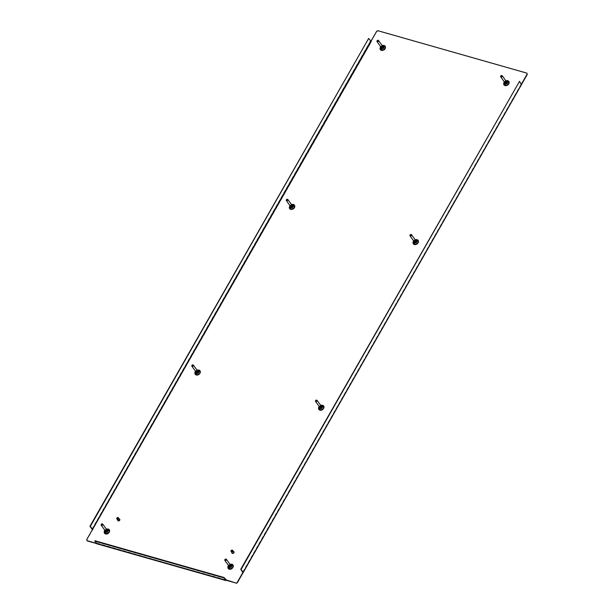 <?xml version="1.0" encoding="UTF-8"?>
<svg xmlns="http://www.w3.org/2000/svg" width="614" height="614" viewBox="0 0 614 614"><rect width="100%" height="100%" fill="white"/><g stroke="black" fill="none" stroke-linecap="round" stroke-linejoin="round"><path stroke-width="0.46" stroke-dasharray="3.07 2.3" d="M230.78 565.41A1.09 0.829 -35.9 0 0 229.268 566.499M229.321 566.806A1.09 0.829 -35.9 0 0 231.156 565.663A1.09 0.829 -35.9 0 0 231.056 565.548M230.603 565.164A1.09 0.829 -35.9 0 0 229.091 566.254M321.46 406.422A1.09 0.829 -35.9 0 0 319.948 407.519M320.001 407.819A1.09 0.829 -35.9 0 0 321.836 406.675A1.09 0.829 -35.9 0 0 321.736 406.568M321.283 406.176A1.09 0.829 -35.9 0 0 319.771 407.274M107.128 530.204A1.09 0.829 -35.9 0 0 105.616 531.302M105.662 531.601A1.09 0.829 -35.9 0 0 107.504 530.458A1.09 0.829 -35.9 0 0 107.404 530.342M106.951 529.959A1.09 0.829 -35.9 0 0 105.439 531.049M197.808 371.224A1.09 0.829 -35.9 0 0 196.296 372.314M196.35 372.621A1.09 0.829 -35.9 0 0 198.184 371.478A1.09 0.829 -35.9 0 0 198.084 371.363M197.631 370.979A1.09 0.829 -35.9 0 0 196.119 372.069M416.192 240.957A1.09 0.829 144.1 0 1 414.534 242.346A1.09 0.829 144.1 0 1 414.458 242.215M414.412 241.916A1.09 0.829 144.1 0 1 415.924 240.818M414.235 241.663A1.09 0.829 144.1 0 1 415.747 240.573M383.228 46.771A1.09 0.829 144.1 0 1 381.563 48.161A1.09 0.829 144.1 0 1 381.486 48.03M381.44 47.731A1.09 0.829 144.1 0 1 382.952 46.633M381.263 47.478A1.09 0.829 144.1 0 1 382.775 46.388M292.54 205.759A1.09 0.829 144.1 0 1 290.882 207.148A1.09 0.829 144.1 0 1 290.806 207.01M290.76 206.711A1.09 0.829 144.1 0 1 292.272 205.613M290.583 206.465A1.09 0.829 144.1 0 1 292.095 205.368M506.88 81.977A1.09 0.829 144.1 0 1 505.215 83.366A1.09 0.829 144.1 0 1 505.145 83.235M505.092 82.928A1.09 0.829 144.1 0 1 506.604 81.839M504.915 82.683A1.09 0.829 144.1 0 1 506.427 81.593M97.096 543.712L97.288 543.382A0.875 0.484 -74.1 0 1 97.058 543.659L96.475 543.536M371.04 41.691L376.85 31.498L378.032 30.946L527.012 73.358M521.624 84.325L243.106 572.501M87.165 540.888L86.858 539.913L371.363 41.783M521.463 84.049L242.753 572.018M225.683 579.739L96.298 543.29M92.445 529.56L92.99 529.813M370.864 41.445L368.293 38.298M519.137 81.248L521.01 84.187M97.112 543.137L225.883 580.015M94.963 540.757L96.766 543.252M233.757 551.917A0.936 0.706 -35.9 0 0 232.245 553.007M234.003 551.863A1.167 0.883 -35.9 0 0 232.123 553.222M233.443 551.487A1.167 0.883 -35.9 0 0 231.931 552.577M119.784 519.352A1.167 0.883 -35.9 0 0 118.026 520.495M119.538 519.398A0.936 0.706 -35.9 0 0 117.903 520.71M119.231 518.968A1.167 0.883 -35.9 0 0 117.719 520.066M231.102 565.885A0.936 0.706 144.1 0 1 229.621 566.952M229.521 566.845A0.936 0.706 144.1 0 1 230.71 565.532M229.406 567.827A1.865 1.42 144.1 0 1 228.761 567.39A1.865 1.42 144.1 0 1 229.068 565.486A1.865 1.42 144.1 0 1 231.148 564.773A1.865 1.42 144.1 0 1 231.785 565.202A1.865 1.42 144.1 0 1 231.478 567.113A1.865 1.42 144.1 0 1 229.406 567.827M229.26 566.53A1.865 1.42 144.1 0 1 231.624 565.425A1.865 1.42 144.1 0 1 232.261 565.862A1.865 1.42 144.1 0 1 232.238 567.382A1.865 1.42 144.1 0 1 229.874 568.487A1.865 1.42 144.1 0 1 229.237 568.05A1.865 1.42 144.1 0 1 229.26 566.53M229.951 566.783A9.371 5.234 -74.1 0 1 229.882 566.906A9.425 3.154 -150.3 0 0 230.626 567.144A9.425 5.265 -74.1 0 1 230.181 567.85A9.371 3.131 -150.3 0 0 230.427 567.927A9.425 5.265 105.9 0 0 230.872 567.213A9.425 3.154 -150.3 0 0 231.57 567.39A9.371 5.234 105.9 0 0 231.639 567.267A9.371 5.234 105.9 0 0 231.716 567.136A9.425 3.154 29.7 0 1 231.017 566.96A9.425 5.265 105.9 0 0 231.417 566.192A9.371 3.131 29.7 0 1 231.163 566.123A9.425 5.265 -74.1 0 1 230.764 566.891A9.425 3.154 29.7 0 1 230.027 566.653A9.371 5.234 -74.1 0 1 229.951 566.783M231.417 566.192L230.81 565.624L230.388 566.369L229.667 566.162L230.242 566.622L229.82 567.359L230.496 566.691L231.209 566.899L230.634 566.438L231.056 565.701M231.163 566.123L230.81 565.624M230.764 566.891L230.388 566.369M230.027 566.653L229.667 566.162M229.882 566.906L229.521 566.415M230.626 567.144L230.242 566.622M230.181 567.85L229.82 567.359M230.427 567.927L230.073 567.428M230.872 567.213L230.496 566.691M231.57 567.39L231.209 566.899M231.716 567.136L231.355 566.645M231.017 566.96L230.634 566.438M107.45 530.68A0.936 0.706 144.1 0 1 105.969 531.747M105.785 531.486A0.936 0.706 144.1 0 1 107.25 530.427M105.362 532.445A1.865 1.42 144.1 0 1 105.109 532.192A1.865 1.42 144.1 0 1 105.608 530.097A1.865 1.42 144.1 0 1 107.88 529.752A1.865 1.42 144.1 0 1 108.133 530.005A1.865 1.42 144.1 0 1 107.634 532.1A1.865 1.42 144.1 0 1 105.362 532.445M105.915 530.91A1.865 1.42 144.1 0 1 108.356 530.404A1.865 1.42 144.1 0 1 108.609 530.657A1.865 1.42 144.1 0 1 108.279 532.591A1.865 1.42 144.1 0 1 105.838 533.098A1.865 1.42 144.1 0 1 105.585 532.845A1.865 1.42 144.1 0 1 105.915 530.91M106.475 531.348A9.371 5.902 -54.6 0 1 106.368 531.455A9.425 1.535 -136.9 0 0 106.966 531.893A9.425 5.94 -54.6 0 1 106.329 532.515A9.371 1.52 -136.9 0 0 106.529 532.653A9.425 5.94 125.4 0 0 107.158 532.031A9.425 1.535 -136.9 0 0 107.711 532.407A9.371 5.902 125.4 0 0 107.811 532.3A9.371 5.902 125.4 0 0 107.918 532.184A9.425 1.535 43.1 0 1 107.373 531.808A9.425 5.94 125.4 0 0 107.957 531.125A9.371 1.52 43.1 0 1 107.757 530.987A9.425 5.94 -54.6 0 1 107.174 531.67A9.425 1.535 43.1 0 1 106.583 531.233A9.371 5.902 -54.6 0 1 106.475 531.348M107.957 531.125L107.404 530.496L106.798 531.141L106.222 530.742L106.583 531.371L105.976 532.016L106.782 531.509L107.35 531.916L106.989 531.287L107.596 530.634M107.757 530.987L107.404 530.496M107.174 531.67L106.798 531.141M106.583 531.233L106.222 530.742M106.368 531.455L106.015 530.964M106.966 531.893L106.583 531.371M106.329 532.515L105.976 532.016M106.529 532.653L106.176 532.161M107.158 532.031L106.782 531.509M107.711 532.407L107.35 531.916M107.918 532.184L107.565 531.693M107.373 531.808L106.989 531.287M320.147 407.765A0.936 0.706 144.1 0 1 321.636 406.683M319.595 408.579A1.865 1.42 144.1 0 1 319.441 408.41A1.865 1.42 144.1 0 1 320.009 406.261A1.865 1.42 144.1 0 1 322.319 406.054A1.865 1.42 144.1 0 1 322.473 406.222A1.865 1.42 144.1 0 1 321.905 408.379A1.865 1.42 144.1 0 1 319.595 408.579M320.37 407.013A1.865 1.42 144.1 0 1 322.795 406.714A1.865 1.42 144.1 0 1 322.941 406.882A1.865 1.42 144.1 0 1 322.488 408.932A1.865 1.42 144.1 0 1 320.071 409.239A1.865 1.42 144.1 0 1 319.917 409.07A1.865 1.42 144.1 0 1 320.37 407.013M320.876 407.496A9.371 6.017 -47.8 0 1 320.761 407.604A9.425 0.975 -132.8 0 0 321.299 408.095A9.425 6.056 -47.8 0 1 320.615 408.678A9.371 0.967 -132.8 0 0 320.792 408.832A9.425 6.056 132.2 0 0 321.475 408.256A9.425 0.975 -132.8 0 0 321.966 408.686A9.371 6.017 132.2 0 0 322.081 408.586A9.371 6.017 132.2 0 0 322.197 408.479A9.425 0.975 47.2 0 1 321.705 408.049A9.425 6.056 132.2 0 0 322.342 407.404A9.371 0.967 47.2 0 1 322.166 407.243A9.425 6.056 -47.8 0 1 321.529 407.888A9.425 0.975 47.2 0 1 320.992 407.389A9.371 6.017 -47.8 0 1 320.876 407.496M321.782 406.898A0.936 0.706 144.1 0 1 320.301 407.972M322.342 407.404L321.805 406.752L321.145 407.358L320.638 406.898L320.922 407.573L320.262 408.18L321.099 407.734L321.613 408.195L321.322 407.519L321.982 406.913M322.166 407.243L321.805 406.752M321.529 407.888L321.145 407.358M320.992 407.389L320.638 406.898M320.761 407.604L320.408 407.105M321.299 408.095L320.922 407.573M320.615 408.678L320.262 408.18M320.792 408.832L320.439 408.341M321.475 408.256L321.099 407.734M321.966 408.686L321.613 408.195M322.197 408.479L321.836 407.988M321.705 408.049L321.322 407.519M196.511 372.598A0.936 0.706 144.1 0 1 198.015 371.508M195.881 373.32A1.865 1.42 144.1 0 1 195.789 373.205A1.865 1.42 144.1 0 1 196.396 371.025A1.865 1.42 144.1 0 1 198.721 370.91A1.865 1.42 144.1 0 1 198.813 371.017A1.865 1.42 144.1 0 1 198.215 373.205A1.865 1.42 144.1 0 1 195.881 373.32M196.795 371.739A1.865 1.42 144.1 0 1 199.197 371.562A1.865 1.42 144.1 0 1 199.289 371.677A1.865 1.42 144.1 0 1 198.759 373.796A1.865 1.42 144.1 0 1 196.357 373.98A1.865 1.42 144.1 0 1 196.265 373.865A1.865 1.42 144.1 0 1 196.795 371.739M197.271 372.253A9.371 6.063 -43.7 0 1 197.148 372.353A9.425 0.637 -130.4 0 0 197.647 372.882A9.425 6.102 -43.7 0 1 196.941 373.435A9.371 0.637 -130.4 0 0 197.102 373.604A9.425 6.102 136.3 0 0 197.815 373.051A9.425 0.637 -130.4 0 0 198.268 373.519A9.371 6.063 136.3 0 0 198.383 373.419A9.371 6.063 136.3 0 0 198.499 373.32A9.425 0.637 49.6 0 1 198.046 372.851A9.425 6.102 136.3 0 0 198.713 372.237A9.371 0.637 49.6 0 1 198.545 372.069A9.425 6.102 -43.7 0 1 197.885 372.683A9.425 0.637 49.6 0 1 197.386 372.153A9.371 6.063 -43.7 0 1 197.271 372.253M198.13 371.7A0.936 0.706 144.1 0 1 196.649 372.767M198.713 372.237L198.192 371.577L197.508 372.161L197.033 371.662L197.271 372.36L196.587 372.944L197.432 372.529L197.908 373.028L197.67 372.33L198.353 371.746M198.545 372.069L198.192 371.577M197.885 372.683L197.508 372.161M197.386 372.153L197.033 371.662M197.148 372.353L196.795 371.861M197.647 372.882L197.271 372.36M196.941 373.435L196.587 372.944M197.102 373.604L196.749 373.112M197.815 373.051L197.432 372.529M198.268 373.519L197.908 373.028M198.499 373.32L198.145 372.828M198.046 372.851L197.67 372.33M414.627 242.2A0.936 0.706 144.1 0 1 416.131 241.11M413.989 242.906A1.865 1.42 144.1 0 1 413.905 242.806A1.865 1.42 144.1 0 1 414.519 240.611A1.865 1.42 144.1 0 1 416.845 240.511A1.865 1.42 144.1 0 1 416.929 240.619A1.865 1.42 144.1 0 1 416.315 242.806A1.865 1.42 144.1 0 1 413.989 242.906M414.918 241.325A1.865 1.42 144.1 0 1 417.32 241.172A1.865 1.42 144.1 0 1 417.405 241.271A1.865 1.42 144.1 0 1 416.86 243.405A1.865 1.42 144.1 0 1 414.465 243.566A1.865 1.42 144.1 0 1 414.381 243.459A1.865 1.42 144.1 0 1 414.918 241.325M415.386 241.847A9.371 6.071 -43 0 1 415.271 241.947A9.425 0.583 -130 0 0 415.762 242.476A9.425 6.109 -43 0 1 415.049 243.029A9.371 0.576 -130 0 0 415.21 243.198A9.425 6.109 137 0 0 415.924 242.653A9.425 0.583 -130 0 0 416.369 243.121A9.371 6.071 137 0 0 416.492 243.021A9.371 6.071 137 0 0 416.607 242.921A9.425 0.583 50 0 1 416.162 242.453A9.425 6.109 137 0 0 416.829 241.839A9.371 0.576 50 0 1 416.668 241.67A9.425 6.109 -43 0 1 416 242.277A9.425 0.583 50 0 1 415.509 241.747A9.371 6.071 -43 0 1 415.386 241.847M416.246 241.294A0.936 0.706 144.1 0 1 414.765 242.361M416.829 241.839L416.307 241.172L415.624 241.755L415.148 241.248L415.386 241.954L414.696 242.53L415.548 242.123L416.016 242.63L415.785 241.924L416.476 241.348M416.668 241.67L416.307 241.172M416 242.277L415.624 241.755M415.509 241.747L415.148 241.248M415.271 241.947L414.911 241.448M415.762 242.476L415.386 241.954M415.049 243.029L414.696 242.53M415.21 243.198L414.857 242.707M415.924 242.653L415.548 242.123M416.369 243.121L416.016 242.63M416.607 242.921L416.254 242.43M416.162 242.453L415.785 241.924M290.959 206.972A0.936 0.706 144.1 0 1 292.456 205.89M290.376 207.747A1.865 1.42 144.1 0 1 290.253 207.601A1.865 1.42 144.1 0 1 290.829 205.437A1.865 1.42 144.1 0 1 293.154 205.268A1.865 1.42 144.1 0 1 293.277 205.414A1.865 1.42 144.1 0 1 292.694 207.578A1.865 1.42 144.1 0 1 290.376 207.747M291.213 206.174A1.865 1.42 144.1 0 1 293.622 205.928A1.865 1.42 144.1 0 1 293.753 206.074A1.865 1.42 144.1 0 1 293.269 208.154A1.865 1.42 144.1 0 1 290.852 208.407A1.865 1.42 144.1 0 1 290.721 208.261A1.865 1.42 144.1 0 1 291.213 206.174M291.704 206.672A9.371 6.04 -46.1 0 1 291.589 206.772A9.425 0.829 -131.8 0 0 292.111 207.279A9.425 6.079 -46.1 0 1 291.412 207.847A9.371 0.821 -131.8 0 0 291.589 208.016A9.425 6.079 133.9 0 0 292.279 207.448A9.425 0.829 -131.8 0 0 292.755 207.893A9.371 6.04 133.9 0 0 292.87 207.793A9.371 6.04 133.9 0 0 292.985 207.686A9.425 0.829 48.2 0 1 292.51 207.24A9.425 6.079 133.9 0 0 293.154 206.611A9.371 0.821 48.2 0 1 292.985 206.442A9.425 6.079 -46.1 0 1 292.341 207.079A9.425 0.829 48.2 0 1 291.819 206.565A9.371 6.04 -46.1 0 1 291.704 206.672M292.586 206.089A0.936 0.706 144.1 0 1 291.113 207.164M293.154 206.611L292.632 205.951L291.957 206.55L291.466 206.074L291.727 206.757L291.059 207.355L291.903 206.926L292.394 207.402L292.134 206.718L292.801 206.12M292.985 206.442L292.632 205.951M292.341 207.079L291.957 206.55M291.819 206.565L291.466 206.074M291.589 206.772L291.236 206.281M292.111 207.279L291.727 206.757M291.412 207.847L291.059 207.355M291.589 208.016L291.228 207.524M292.279 207.448L291.903 206.926M292.755 207.893L292.394 207.402M292.985 207.686L292.625 207.194M292.51 207.24L292.134 206.718M505.452 83.389A0.936 0.706 144.1 0 1 505.445 83.381A0.936 0.706 144.1 0 0 506.926 82.314M505.268 83.128A0.936 0.706 144.1 0 1 506.742 82.069M504.815 84.057A1.865 1.42 144.1 0 1 504.585 83.819A1.865 1.42 144.1 0 1 505.099 81.716A1.865 1.42 144.1 0 1 507.387 81.401A1.865 1.42 144.1 0 1 507.609 81.631A1.865 1.42 144.1 0 1 507.095 83.742A1.865 1.42 144.1 0 1 504.815 84.057M505.422 82.514A1.865 1.42 144.1 0 1 507.855 82.061A1.865 1.42 144.1 0 1 508.085 82.291A1.865 1.42 144.1 0 1 507.724 84.256A1.865 1.42 144.1 0 1 505.291 84.709A1.865 1.42 144.1 0 1 505.061 84.479A1.865 1.42 144.1 0 1 505.422 82.514M505.967 82.959A9.371 5.94 -52.9 0 1 505.859 83.067A9.425 1.397 -135.9 0 0 506.443 83.519A9.425 5.979 -52.9 0 1 505.798 84.133A9.371 1.389 -135.9 0 0 505.99 84.279A9.425 5.979 127.1 0 0 506.634 83.665A9.425 1.397 -135.9 0 0 507.164 84.057A9.371 5.94 127.1 0 0 507.271 83.941A9.371 5.94 127.1 0 0 507.379 83.834A9.425 1.397 44.1 0 1 506.849 83.443A9.425 5.979 127.1 0 0 507.448 82.775A9.371 1.389 44.1 0 1 507.256 82.629A9.425 5.979 -52.9 0 1 506.657 83.297A9.425 1.397 44.1 0 1 506.074 82.844A9.371 5.94 -52.9 0 1 505.967 82.959M507.448 82.775L506.895 82.13L506.274 82.775L505.721 82.353L506.059 82.997L505.437 83.634L506.251 83.143L506.811 83.565L506.466 82.921L507.087 82.276M507.256 82.629L506.895 82.13M506.657 83.297L506.274 82.775M506.074 82.844L505.721 82.353M505.859 83.067L505.506 82.575M506.443 83.519L506.059 82.997M505.798 84.133L505.437 83.634M505.99 84.279L505.629 83.78M506.634 83.665L506.251 83.143M507.164 84.057L506.811 83.565M507.379 83.834L507.026 83.343M506.849 83.443L506.466 82.921M383.274 47.109A0.936 0.706 144.1 0 1 381.793 48.176M381.685 48.076A0.936 0.706 144.1 0 1 382.883 46.764M381.57 49.051A1.865 1.42 144.1 0 1 380.933 48.621A1.865 1.42 144.1 0 1 381.24 46.71A1.865 1.42 144.1 0 1 383.32 45.996A1.865 1.42 144.1 0 1 383.957 46.434A1.865 1.42 144.1 0 1 383.65 48.345A1.865 1.42 144.1 0 1 381.57 49.051M381.432 47.762A1.865 1.42 144.1 0 1 383.788 46.656A1.865 1.42 144.1 0 1 384.433 47.086A1.865 1.42 144.1 0 1 384.41 48.606A1.865 1.42 144.1 0 1 382.046 49.711A1.865 1.42 144.1 0 1 381.409 49.273A1.865 1.42 144.1 0 1 381.432 47.762M382.123 48.007A9.371 5.234 -74.1 0 1 382.054 48.138A9.425 3.154 -150.3 0 0 382.791 48.368A9.425 5.265 -74.1 0 1 382.353 49.082A9.371 3.131 -150.3 0 0 382.599 49.151A9.425 5.265 105.9 0 0 383.044 48.445A9.425 3.154 -150.3 0 0 383.742 48.613A9.371 5.234 105.9 0 0 383.811 48.491A9.371 5.234 105.9 0 0 383.888 48.36A9.425 3.154 29.7 0 1 383.19 48.184A9.425 5.265 105.9 0 0 383.589 47.416A9.371 3.131 29.7 0 1 383.336 47.347A9.425 5.265 -74.1 0 1 382.936 48.115A9.425 3.154 29.7 0 1 382.2 47.884A9.371 5.234 -74.1 0 1 382.123 48.007M383.589 47.416L382.982 46.856L382.56 47.593L381.839 47.385L382.415 47.846L381.992 48.583L382.66 47.915L383.382 48.122L382.806 47.662L383.228 46.925M383.336 47.347L382.982 46.856M382.936 48.115L382.56 47.593M382.2 47.884L381.839 47.385M382.054 48.138L381.693 47.639M382.791 48.368L382.415 47.846M382.353 49.082L381.992 48.583M382.599 49.151L382.238 48.659M383.044 48.445L382.66 47.915M383.742 48.613L383.382 48.122M383.888 48.36L383.527 47.869M383.19 48.184L382.806 47.662M196.503 373.519A1.712 1.297 144.1 0 1 195.935 371.723A1.712 1.297 144.1 0 1 198.099 370.71A1.712 1.297 144.1 0 1 198.667 372.506A1.712 1.297 144.1 0 1 196.503 373.519M198.629 370.534A2.333 1.773 -35.9 0 0 196.035 371.424A2.333 1.773 -35.9 0 0 195.651 373.811A2.333 1.773 -35.9 0 0 196.449 374.356A2.333 1.773 -35.9 0 0 199.043 373.466A2.333 1.773 -35.9 0 0 199.435 371.079A2.333 1.773 -35.9 0 0 198.629 370.534M198.852 370.15A2.801 2.126 -35.9 0 0 195.736 371.217A2.801 2.126 -35.9 0 0 195.267 374.087C194.753 371.639 195.958 370.334 198.882 370.173L199.811 370.802M194.876 372.982A2.955 2.241 144.1 0 1 198.89 370.081M105.823 532.499A1.712 1.297 144.1 0 1 105.255 530.711A1.712 1.297 144.1 0 1 107.419 529.698A1.712 1.297 144.1 0 1 107.987 531.486A1.712 1.297 144.1 0 1 105.823 532.499M107.949 529.514A2.333 1.773 -35.9 0 0 105.355 530.404A2.333 1.773 -35.9 0 0 104.971 532.791A2.333 1.773 -35.9 0 0 105.769 533.336A2.333 1.773 -35.9 0 0 108.363 532.445A2.333 1.773 -35.9 0 0 108.747 530.059A2.333 1.773 -35.9 0 0 107.949 529.514M108.164 529.13A2.801 2.126 -35.9 0 0 105.055 530.204A2.801 2.126 -35.9 0 0 104.587 533.067C104.073 530.619 105.278 529.314 108.194 529.153L109.131 529.782M104.196 531.962A2.955 2.241 144.1 0 1 108.202 529.061M320.155 408.717A1.712 1.297 144.1 0 1 319.587 406.928A1.712 1.297 144.1 0 1 321.759 405.915A1.712 1.297 144.1 0 1 322.319 407.704A1.712 1.297 144.1 0 1 320.155 408.717M322.281 405.731A2.333 1.773 -35.9 0 0 319.687 406.629A2.333 1.773 -35.9 0 0 319.303 409.016A2.333 1.773 -35.9 0 0 320.101 409.553A2.333 1.773 -35.9 0 0 322.695 408.663A2.333 1.773 -35.9 0 0 323.087 406.276A2.333 1.773 -35.9 0 0 322.281 405.731M322.503 405.355A2.801 2.126 -35.9 0 0 319.387 406.422A2.801 2.126 -35.9 0 0 318.927 409.285C318.405 406.844 319.61 405.539 322.534 405.378L323.463 406.007M318.528 408.18A2.955 2.241 144.1 0 1 322.542 405.286M229.475 567.704A1.712 1.297 144.1 0 1 228.907 565.908A1.712 1.297 144.1 0 1 231.071 564.895A1.712 1.297 144.1 0 1 231.639 566.691A1.712 1.297 144.1 0 1 229.475 567.704M231.601 564.719A2.333 1.773 -35.9 0 0 229.007 565.609A2.333 1.773 -35.9 0 0 228.623 567.996A2.333 1.773 -35.9 0 0 229.421 568.541A2.333 1.773 -35.9 0 0 232.015 567.651A2.333 1.773 -35.9 0 0 232.407 565.264A2.333 1.773 -35.9 0 0 231.601 564.719M231.823 564.335A2.801 2.126 -35.9 0 0 228.707 565.402A2.801 2.126 -35.9 0 0 228.239 568.265C227.725 565.824 228.93 564.519 231.846 564.358L232.783 564.987M227.848 567.167A2.955 2.241 144.1 0 1 231.854 564.266M322.81 405.555A2.955 2.241 144.1 0 1 323.793 408.648A2.955 2.241 144.1 0 1 320.047 410.398A2.955 2.241 144.1 0 1 319.073 407.305A2.955 2.241 144.1 0 1 322.81 405.555M108.478 529.329A2.955 2.241 144.1 0 1 109.453 532.422A2.955 2.241 144.1 0 1 105.715 534.172A2.955 2.241 144.1 0 1 104.741 531.079A2.955 2.241 144.1 0 1 108.478 529.329M199.159 370.349A2.955 2.241 144.1 0 1 200.133 373.442A2.955 2.241 144.1 0 1 196.396 375.192A2.955 2.241 144.1 0 1 195.421 372.099A2.955 2.241 144.1 0 1 199.159 370.349M232.13 564.535A2.955 2.241 144.1 0 1 233.105 567.628A2.955 2.241 144.1 0 1 229.367 569.378A2.955 2.241 144.1 0 1 228.393 566.285A2.955 2.241 144.1 0 1 232.13 564.535M290.967 207.908A1.712 1.297 -35.9 0 0 293.131 206.895A1.712 1.297 -35.9 0 0 292.563 205.107A1.712 1.297 -35.9 0 0 290.399 206.12A1.712 1.297 -35.9 0 0 290.967 207.908M293.093 204.922A2.333 1.773 144.1 0 1 293.891 205.467A2.333 1.773 144.1 0 1 293.507 207.854A2.333 1.773 144.1 0 1 290.913 208.745A2.333 1.773 144.1 0 1 290.107 208.2A2.333 1.773 144.1 0 1 290.499 205.813A2.333 1.773 144.1 0 1 293.093 204.922M294.267 205.199L293.338 204.562C290.414 204.731 289.217 206.035 289.731 208.476A2.801 2.126 144.1 0 1 290.192 205.613A2.801 2.126 144.1 0 1 293.308 204.546M291.704 204.83A1.712 1.297 -35.9 0 0 290.192 205.928M293.622 204.746A2.955 2.241 -35.9 0 0 289.877 206.496A2.955 2.241 -35.9 0 0 290.859 209.581A2.955 2.241 -35.9 0 0 294.597 207.839A2.955 2.241 -35.9 0 0 293.622 204.746M381.647 48.928A1.712 1.297 -35.9 0 0 383.811 47.915A1.712 1.297 -35.9 0 0 383.243 46.127A1.712 1.297 -35.9 0 0 381.079 47.14A1.712 1.297 -35.9 0 0 381.647 48.928M383.773 45.943A2.333 1.773 144.1 0 1 384.571 46.487A2.333 1.773 144.1 0 1 384.187 48.874A2.333 1.773 144.1 0 1 381.593 49.765A2.333 1.773 144.1 0 1 380.795 49.22A2.333 1.773 144.1 0 1 381.179 46.833A2.333 1.773 144.1 0 1 383.773 45.943M384.955 46.211L384.019 45.582C381.102 45.743 379.897 47.048 380.411 49.496A2.801 2.126 144.1 0 1 380.88 46.633A2.801 2.126 144.1 0 1 383.988 45.559M382.384 45.85A1.712 1.297 -35.9 0 0 380.872 46.94M384.303 45.758A2.955 2.241 -35.9 0 0 380.565 47.508A2.955 2.241 -35.9 0 0 381.54 50.601A2.955 2.241 -35.9 0 0 385.277 48.851A2.955 2.241 -35.9 0 0 384.303 45.758M414.619 243.113A1.712 1.297 -35.9 0 0 416.783 242.1A1.712 1.297 -35.9 0 0 416.215 240.312A1.712 1.297 -35.9 0 0 414.051 241.325A1.712 1.297 -35.9 0 0 414.619 243.113M416.745 240.128A2.333 1.773 144.1 0 1 417.543 240.673A2.333 1.773 144.1 0 1 417.159 243.06A2.333 1.773 144.1 0 1 414.565 243.95A2.333 1.773 144.1 0 1 413.759 243.405A2.333 1.773 144.1 0 1 414.151 241.018A2.333 1.773 144.1 0 1 416.745 240.128M417.927 240.396L416.99 239.767C414.074 239.928 412.869 241.233 413.383 243.681A2.801 2.126 144.1 0 1 413.851 240.818A2.801 2.126 144.1 0 1 416.96 239.744M415.356 240.036A1.712 1.297 -35.9 0 0 413.844 241.125M417.274 239.944A2.955 2.241 -35.9 0 0 413.529 241.693A2.955 2.241 -35.9 0 0 414.511 244.786A2.955 2.241 -35.9 0 0 418.249 243.037A2.955 2.241 -35.9 0 0 417.274 239.944M505.299 84.133A1.712 1.297 -35.9 0 0 507.463 83.12A1.712 1.297 -35.9 0 0 506.895 81.324A1.712 1.297 -35.9 0 0 504.731 82.337A1.712 1.297 -35.9 0 0 505.299 84.133M507.425 81.148A2.333 1.773 144.1 0 1 508.231 81.693A2.333 1.773 144.1 0 1 507.839 84.08A2.333 1.773 144.1 0 1 505.245 84.97A2.333 1.773 144.1 0 1 504.447 84.425A2.333 1.773 144.1 0 1 504.831 82.038A2.333 1.773 144.1 0 1 507.425 81.148M507.671 80.787C504.754 80.948 503.549 82.253 504.063 84.694A2.801 2.126 144.1 0 1 504.531 81.831A2.801 2.126 144.1 0 1 507.648 80.764L508.607 81.416M506.036 81.056A1.712 1.297 -35.9 0 0 504.524 82.146M507.955 80.964A2.955 2.241 -35.9 0 0 504.217 82.713A2.955 2.241 -35.9 0 0 505.192 85.806A2.955 2.241 -35.9 0 0 508.929 84.057A2.955 2.241 -35.9 0 0 507.955 80.964M226.405 580.138L97.288 543.382M293.346 204.47A2.955 2.241 -35.9 0 0 289.332 207.371M384.026 45.49A2.955 2.241 -35.9 0 0 380.02 48.391M416.998 239.675A2.955 2.241 -35.9 0 0 412.992 242.576M507.678 80.695A2.955 2.241 -35.9 0 0 503.672 83.596M91.97 529.153L370.334 41.123M242.806 572.094L521.179 84.064M228.7 565.717A1.712 1.297 144.1 0 1 230.212 564.627M319.387 406.737A1.712 1.297 144.1 0 1 320.899 405.639M105.048 530.511A1.712 1.297 144.1 0 1 106.56 529.421M195.728 371.531A1.712 1.297 144.1 0 1 197.248 370.442M198.514 370.442C196.15 370.349 195.198 371.47 195.651 373.811C195.283 371.892 196.319 370.833 198.752 370.618L198.514 370.442M107.826 529.421C105.47 529.329 104.518 530.458 104.971 532.791C104.603 530.872 105.631 529.813 108.072 529.606L107.826 529.421M322.166 405.647C319.81 405.555 318.85 406.675 319.303 409.016C318.935 407.097 319.971 406.031 322.404 405.823L322.166 405.647M231.478 564.627C229.122 564.535 228.17 565.655 228.623 567.996C228.254 566.077 229.291 565.018 231.724 564.803L231.478 564.627M292.97 204.838L293.208 205.015C290.775 205.222 289.739 206.289 290.107 208.2C289.662 205.867 290.614 204.746 292.97 204.838M289.923 205.56L291.435 204.462M383.65 45.85L383.896 46.035C381.455 46.242 380.427 47.301 380.795 49.22C380.342 46.887 381.294 45.758 383.65 45.85M380.603 46.572L382.115 45.482M416.622 240.036L416.868 240.22C414.427 240.427 413.399 241.486 413.759 243.405C413.314 241.072 414.266 239.944 416.622 240.036M413.575 240.757L415.087 239.667M507.302 81.056L507.548 81.232C505.115 81.447 504.079 82.506 504.447 84.425C503.994 82.084 504.946 80.964 507.302 81.056M504.255 81.777L505.775 80.68M242.837 572.202L521.202 84.179M229.951 564.251L228.431 565.348M320.631 405.271L319.119 406.368M106.291 529.053L104.779 530.143M196.979 370.065L195.467 371.163M96.843 543.313L225.96 580.069M228.761 567.39L229.237 568.05M231.785 565.202L232.261 565.862M105.109 532.192L105.585 532.845M108.133 530.005L108.609 530.657M319.441 408.41L319.917 409.07M322.473 406.222L322.941 406.882M195.789 373.205L196.265 373.865M198.813 371.017L199.289 371.677M413.905 242.806L414.381 243.459M416.929 240.619L417.405 241.271M290.253 207.601L290.721 208.261M293.277 205.414L293.753 206.074M504.585 83.819L505.061 84.479M507.609 81.631L508.085 82.291M380.933 48.621L381.409 49.273M383.957 46.434L384.433 47.086"/><path stroke-width="0.92" d="M229.091 566.254A1.09 0.829 -35.9 0 0 230.964 566.3A1.09 0.829 -35.9 0 0 230.603 565.164M319.771 407.274A1.09 0.829 -35.9 0 0 321.644 407.32A1.09 0.829 -35.9 0 0 321.283 406.176M105.439 531.049A1.09 0.829 -35.9 0 0 107.312 531.095A1.09 0.829 -35.9 0 0 106.951 529.959M196.119 372.069A1.09 0.829 -35.9 0 0 197.992 372.115A1.09 0.829 -35.9 0 0 197.631 370.979M415.747 240.573A1.09 0.829 144.1 0 1 415.225 242.361A1.09 0.829 144.1 0 1 414.235 241.663M382.775 46.388A1.09 0.829 144.1 0 1 382.253 48.176A1.09 0.829 144.1 0 1 381.263 47.478M292.095 205.368A1.09 0.829 144.1 0 1 291.573 207.156A1.09 0.829 144.1 0 1 290.583 206.465M506.427 81.593A1.09 0.829 144.1 0 1 505.905 83.381A1.09 0.829 144.1 0 1 504.915 82.683M226.036 580.23L235.968 583.054L225.683 579.739M527.319 74.332L526.835 73.112L527.319 74.332L521.624 84.325M242.753 572.018L243.136 572.555L237.326 582.747L236.144 583.3M96.475 543.536L87.165 540.888L86.681 539.668L371.186 41.537L368.669 38.406L90.296 526.436L92.814 529.567M527.142 74.087L521.463 84.049M370.887 41.391L376.674 31.253L377.856 30.7L526.835 73.112M96.298 543.29L86.988 540.642M235.968 583.054L237.326 582.747M242.96 572.309L237.15 582.502M368.669 38.406L89.928 526.328L92.445 529.56M243.106 572.501L241.141 569.378L519.505 81.347L521.47 84.471M242.637 572.217L240.765 569.27L519.505 81.347M96.928 543.743A0.875 0.484 -74.1 0 1 96.72 543.758L225.829 580.522A0.875 0.484 105.9 0 1 225.66 580.399L224.079 577.521L226.228 579.892M96.72 543.758A0.875 0.484 -74.1 0 1 96.551 543.636L94.963 540.757L224.079 577.521M223.864 577.897L94.748 541.141M231.056 551.372L232.245 553.007A0.936 0.706 -35.9 0 0 233.757 551.917L232.568 550.274A0.936 0.706 -35.9 0 0 231.056 551.372A0.936 0.706 -35.9 0 0 232.568 550.274M231.348 550.336A0.622 0.476 -35.9 0 0 232.046 550.981A0.622 0.476 -35.9 0 0 231.348 550.336M232.123 553.222A1.167 0.883 -35.9 0 0 234.003 551.863M231.931 552.577A1.167 0.883 -35.9 0 0 233.65 553.076A1.167 0.883 -35.9 0 0 233.443 551.487M116.837 518.853L118.026 520.495A0.936 0.706 -35.9 0 0 119.538 519.398L118.356 517.755A0.936 0.706 -35.9 0 0 116.837 518.853A0.936 0.706 -35.9 0 0 118.356 517.755M117.205 517.755A0.622 0.476 -35.9 0 0 117.75 518.531A0.622 0.476 -35.9 0 0 117.205 517.755M117.903 520.71A1.167 0.883 -35.9 0 0 119.784 519.352M117.719 520.066A1.167 0.883 -35.9 0 0 119.293 520.672A1.167 0.883 -35.9 0 0 119.231 518.968M225.891 559.101A0.775 0.591 -35.9 0 0 225.169 560.375A0.775 0.591 -35.9 0 0 225.891 559.101M225.154 560.582A0.936 0.706 144.1 0 1 226.021 559.055A0.936 0.706 144.1 0 1 225.154 560.582M229.621 566.952A0.936 0.706 144.1 0 1 229.521 566.845L224.831 560.359M230.71 565.532A0.936 0.706 144.1 0 1 231.102 565.885M102.4 523.972A0.775 0.591 -35.9 0 0 101.348 525.093A0.775 0.591 -35.9 0 0 102.4 523.972M101.302 525.285A0.936 0.706 144.1 0 1 102.692 524.064A0.936 0.706 144.1 0 1 101.302 525.285M316.778 400.228A0.775 0.591 -35.9 0 0 315.642 401.28A0.775 0.591 -35.9 0 0 316.778 400.228M315.588 401.464A0.936 0.706 144.1 0 1 317.024 400.29A0.936 0.706 144.1 0 1 315.588 401.464M193.149 365.046A0.775 0.591 -35.9 0 0 191.967 366.051A0.775 0.591 -35.9 0 0 193.149 365.046M191.906 366.236A0.936 0.706 144.1 0 1 193.372 365.084A0.936 0.706 144.1 0 1 191.906 366.236M411.265 234.648A0.775 0.591 -35.9 0 0 410.075 235.646A0.775 0.591 -35.9 0 0 411.265 234.648M410.014 235.83A0.936 0.706 144.1 0 1 411.487 234.678A0.936 0.706 144.1 0 1 410.014 235.83M287.598 199.427A0.775 0.591 -35.9 0 0 286.439 200.456A0.775 0.591 -35.9 0 0 287.598 199.427M286.385 200.648A0.936 0.706 144.1 0 1 287.836 199.481A0.936 0.706 144.1 0 1 286.385 200.648M501.891 75.614A0.775 0.591 -35.9 0 0 500.817 76.719A0.775 0.591 -35.9 0 0 501.891 75.614M500.771 76.911A0.936 0.706 144.1 0 1 502.168 75.699A0.936 0.706 144.1 0 1 500.771 76.911M378.063 40.324A0.775 0.591 -35.9 0 0 377.334 41.599A0.775 0.591 -35.9 0 0 378.063 40.324M377.326 41.806A0.936 0.706 144.1 0 1 378.193 40.278A0.936 0.706 144.1 0 1 377.326 41.806M381.793 48.176A0.936 0.706 144.1 0 1 381.685 48.076L377.004 41.591M382.883 46.764A0.936 0.706 144.1 0 1 383.274 47.109M195.467 371.163L194.93 372.276L195.267 374.087A2.801 2.126 -35.9 0 0 196.234 374.732A2.801 2.126 -35.9 0 0 199.343 373.665A2.801 2.126 -35.9 0 0 199.811 370.802A2.801 2.126 -35.9 0 0 198.852 370.15M198.89 370.081A2.955 2.241 144.1 0 1 198.982 370.104A2.955 2.241 144.1 0 1 199.957 373.197A2.955 2.241 144.1 0 1 196.219 374.947A2.955 2.241 144.1 0 1 194.876 372.982M197.248 370.442A1.712 1.297 144.1 0 1 197.923 370.465A1.712 1.297 144.1 0 1 198.491 372.261A1.712 1.297 144.1 0 1 196.327 373.266A1.712 1.297 144.1 0 1 195.728 371.531M104.779 530.143L104.25 531.264L104.587 533.067A2.801 2.126 -35.9 0 0 105.554 533.719A2.801 2.126 -35.9 0 0 108.663 532.653A2.801 2.126 -35.9 0 0 109.131 529.782A2.801 2.126 -35.9 0 0 108.164 529.13M108.202 529.061A2.955 2.241 144.1 0 1 108.302 529.084A2.955 2.241 144.1 0 1 109.277 532.177A2.955 2.241 144.1 0 1 105.539 533.927A2.955 2.241 144.1 0 1 104.196 531.962M106.56 529.421A1.712 1.297 144.1 0 1 107.243 529.452A1.712 1.297 144.1 0 1 107.811 531.24A1.712 1.297 144.1 0 1 105.646 532.254A1.712 1.297 144.1 0 1 105.048 530.511M319.119 406.368L318.582 407.481L318.927 409.285A2.801 2.126 -35.9 0 0 319.886 409.937A2.801 2.126 -35.9 0 0 323.002 408.87A2.801 2.126 -35.9 0 0 323.463 406.007A2.801 2.126 -35.9 0 0 322.503 405.355M322.542 405.286A2.955 2.241 144.1 0 1 322.634 405.309A2.955 2.241 144.1 0 1 323.609 408.402A2.955 2.241 144.1 0 1 319.871 410.144A2.955 2.241 144.1 0 1 318.528 408.18M320.899 405.639A1.712 1.297 144.1 0 1 321.575 405.67A1.712 1.297 144.1 0 1 322.143 407.458A1.712 1.297 144.1 0 1 319.978 408.471A1.712 1.297 144.1 0 1 319.387 406.737M228.431 565.348L227.901 566.461L228.239 568.265A2.801 2.126 -35.9 0 0 229.206 568.917A2.801 2.126 -35.9 0 0 232.315 567.85A2.801 2.126 -35.9 0 0 232.783 564.987A2.801 2.126 -35.9 0 0 231.823 564.335M231.854 564.266A2.955 2.241 144.1 0 1 231.954 564.289A2.955 2.241 144.1 0 1 232.929 567.382A2.955 2.241 144.1 0 1 229.191 569.132A2.955 2.241 144.1 0 1 227.848 567.167M230.212 564.627A1.712 1.297 144.1 0 1 230.895 564.65A1.712 1.297 144.1 0 1 231.463 566.446A1.712 1.297 144.1 0 1 229.298 567.451A1.712 1.297 144.1 0 1 228.7 565.717M293.308 204.546A2.801 2.126 144.1 0 1 294.267 205.199A2.801 2.126 144.1 0 1 293.807 208.062A2.801 2.126 144.1 0 1 290.691 209.128A2.801 2.126 144.1 0 1 289.731 208.476L289.332 207.202L289.923 205.56M289.332 207.371A2.955 2.241 -35.9 0 0 290.683 209.336A2.955 2.241 -35.9 0 0 294.421 207.593A2.955 2.241 -35.9 0 0 293.438 204.5A2.955 2.241 -35.9 0 0 293.346 204.47M290.192 205.928A1.712 1.297 -35.9 0 0 290.783 207.662A1.712 1.297 -35.9 0 0 292.955 206.649A1.712 1.297 -35.9 0 0 292.387 204.861A1.712 1.297 -35.9 0 0 291.704 204.83M383.988 45.559A2.801 2.126 144.1 0 1 384.955 46.211A2.801 2.126 144.1 0 1 384.487 49.082A2.801 2.126 144.1 0 1 381.378 50.148A2.801 2.126 144.1 0 1 380.411 49.496L380.012 48.222L380.603 46.572M380.02 48.391A2.955 2.241 -35.9 0 0 381.363 50.356A2.955 2.241 -35.9 0 0 385.101 48.606A2.955 2.241 -35.9 0 0 384.126 45.513A2.955 2.241 -35.9 0 0 384.026 45.49M380.872 46.94A1.712 1.297 -35.9 0 0 381.471 48.683A1.712 1.297 -35.9 0 0 383.635 47.669A1.712 1.297 -35.9 0 0 383.067 45.881A1.712 1.297 -35.9 0 0 382.384 45.85M416.96 239.744A2.801 2.126 144.1 0 1 417.927 240.396A2.801 2.126 144.1 0 1 417.459 243.259A2.801 2.126 144.1 0 1 414.343 244.334A2.801 2.126 144.1 0 1 413.383 243.681L412.984 242.407L413.575 240.757M412.992 242.576A2.955 2.241 -35.9 0 0 414.335 244.541A2.955 2.241 -35.9 0 0 418.073 242.791A2.955 2.241 -35.9 0 0 417.09 239.698A2.955 2.241 -35.9 0 0 416.998 239.675M413.844 241.125A1.712 1.297 -35.9 0 0 414.442 242.868A1.712 1.297 -35.9 0 0 416.607 241.855A1.712 1.297 -35.9 0 0 416.039 240.066A1.712 1.297 -35.9 0 0 415.356 240.036M507.648 80.764A2.801 2.126 144.1 0 1 508.607 81.416A2.801 2.126 144.1 0 1 508.139 84.279A2.801 2.126 144.1 0 1 505.03 85.346A2.801 2.126 144.1 0 1 504.063 84.694L503.664 83.427L504.255 81.777M503.672 83.596A2.955 2.241 -35.9 0 0 505.015 85.561A2.955 2.241 -35.9 0 0 508.753 83.811A2.955 2.241 -35.9 0 0 507.778 80.718A2.955 2.241 -35.9 0 0 507.678 80.695M504.524 82.146A1.712 1.297 -35.9 0 0 505.122 83.88A1.712 1.297 -35.9 0 0 507.287 82.875A1.712 1.297 -35.9 0 0 506.719 81.079A1.712 1.297 -35.9 0 0 506.036 81.056M370.702 41.23L92.338 529.26M521.547 84.172L243.182 572.202M225.66 580.399L96.551 543.636M199.811 370.802L198.637 369.996L196.979 370.065M109.131 529.782L107.957 528.976L106.291 529.053M323.463 406.007L322.289 405.194L320.631 405.271M232.783 564.987L231.608 564.182L229.951 564.251M291.435 204.462L293.101 204.385L294.267 205.199M382.115 45.482L383.781 45.405L384.955 46.211M415.087 239.667L416.752 239.59L417.927 240.396M505.775 80.68L507.433 80.611L508.607 81.416M243.244 572.44L521.608 84.41M226.343 559.27L231.033 565.755M101.18 525.162L105.861 531.647M102.692 524.064L107.381 530.55M315.512 401.379L320.201 407.865M317.024 400.29L321.713 406.767M191.86 366.174L196.549 372.66M193.372 365.084L198.061 371.57M409.975 235.776L414.657 242.261M411.487 234.678L416.177 241.164M286.324 200.571L291.005 207.056M287.836 199.481L292.517 205.959M500.656 76.788L505.345 83.274M502.168 75.699L506.857 82.184M378.516 40.493L383.205 46.979"/></g></svg>
